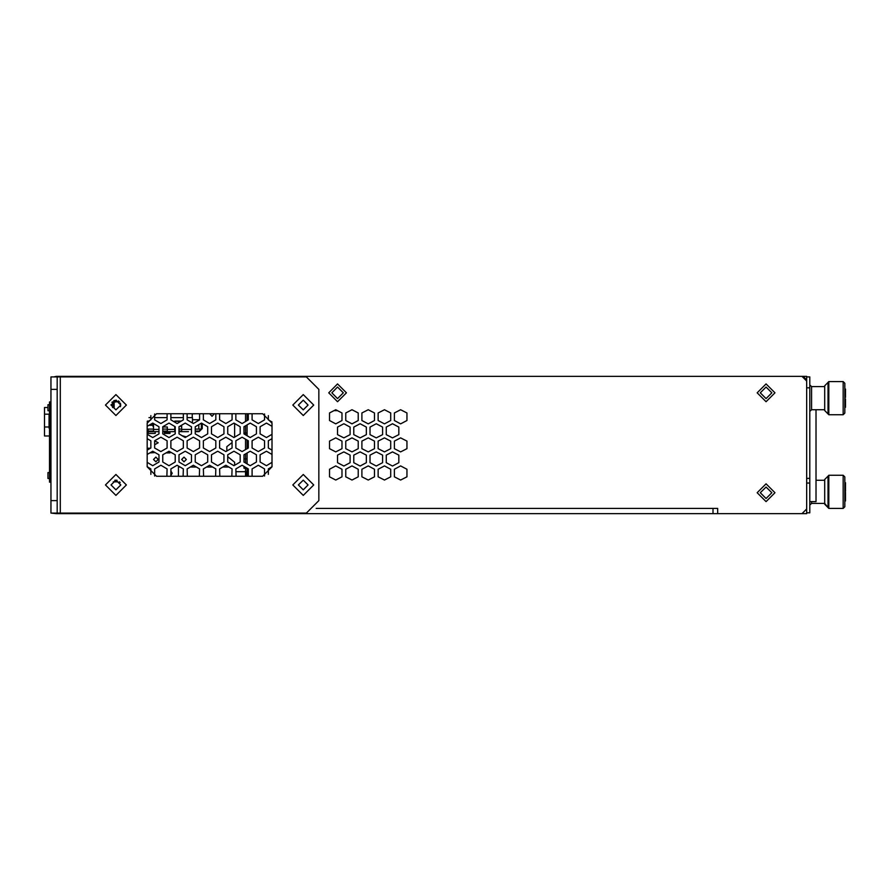 <?xml version="1.0" encoding="UTF-8"?>
<svg xmlns="http://www.w3.org/2000/svg" width="890" height="890" viewBox="0 0 890 890"><rect width="100%" height="100%" fill="white"/><g stroke="black" fill="none" stroke-linecap="round" stroke-linejoin="round"><path stroke-width="1.33" d="M316.117 508.379L717.707 508.379L713.024 508.379L713.024 513.686L84.695 513.686L84.695 513.063L84.695 513.686L56.293 513.686L50.975 513.063L50.975 500.569L57.227 500.569L57.227 513.063L60.342 513.063L60.342 376.937L57.227 376.937L57.227 500.569M57.227 389.431L50.975 389.431L50.975 376.937L57.227 376.937M50.975 513.063L57.227 513.063L50.975 513.063M806.696 387.862L809.811 387.862L809.811 478.408L806.696 478.408M116.234 400.211L116.234 401.935L114.198 401.935L114.198 407.553L112.641 407.553L112.641 402.402L114.198 402.402M153.069 423.295L153.069 425.353L148.886 425.353M199.594 419.735L192.418 419.735M195.221 429.102L201.307 429.102L201.307 423.206M188.513 431.683L181.638 431.683L188.513 431.683L181.638 431.683L181.638 425.186M50.975 402.402L50.196 402.402L50.196 431.683L50.975 431.683L50.196 431.683M159.01 431.683L153.547 431.683L153.547 423.573M174.774 426.455L174.774 431.683L167.276 431.683L167.276 427.011L162.748 427.011M49.517 435.966L44.5 435.966L44.5 407.553L47.949 407.553M113.252 481.801L117.936 481.801M112.641 403.749L113.03 405.061M245.562 476.217L245.562 471.656L247.131 471.656L247.131 476.217M50.741 446.179L50.741 452.142L49.651 452.142L49.651 481.801L50.975 481.801L49.651 481.801M244.005 466.393L244.005 468.285L247.131 468.285L247.131 471.656L247.131 468.196L248.299 468.874L248.299 476.083L248.299 468.874L242.058 465.27L235.806 468.874L236.05 476.217M247.131 452.977L250.168 451.219L256.42 454.823L256.42 462.032L250.168 465.637L247.131 463.879L247.131 452.977L247.131 458.917L245.562 458.917L245.562 453.878M244.005 426.677L244.005 433.13L247.131 433.13L247.131 435.777L247.131 424.875L250.168 423.117L256.42 426.722L256.42 433.931L250.168 437.535L247.131 435.777M828.034 476.239L828.034 507.534L824.73 503.406L811.602 503.406L809.811 505.053M843.13 508.368L843.13 475.305L828.857 475.305L828.857 508.368L843.13 508.368L844.788 506.71L844.788 476.951L843.13 475.305M811.602 501.604L811.602 503.406M844.788 501.259L845.5 500.925L845.5 492.404L844.788 492.37M844.788 489.088L845.5 489.122L845.5 482.736L844.788 482.413M844.788 491.291L845.5 491.258L845.5 489.122M828.034 382.544L828.034 413.872L828.857 414.695L828.857 381.721M844.788 383.29L843.13 381.632L844.788 383.29L844.788 413.049L843.13 414.695L843.13 381.632L828.857 381.632L824.73 385.771L824.73 410.568L824.73 409.745L811.602 409.745L809.811 411.391M811.602 386.594L809.811 384.947L811.602 386.594L824.73 386.594L824.73 385.771L824.73 386.594L811.602 386.594L811.602 409.745M845.5 407.264L844.788 407.587L845.5 407.264L845.5 398.931L844.788 398.898M844.788 395.605L845.5 395.638L845.5 389.075L844.788 388.741L845.5 389.075M844.788 397.441L845.5 397.407L845.5 395.638M346.488 392.857L337.588 383.957L328.699 392.857L337.588 401.757L346.488 392.857M331.814 392.857L337.588 387.083L343.373 392.857L337.588 398.631L331.814 392.857M775.001 392.857L766.101 383.957L757.201 392.857L766.101 401.757L775.001 392.857M760.327 392.857L766.101 387.083L771.875 392.857L766.101 398.631L760.327 392.857M775.001 492.771L766.101 483.871L757.201 492.771L766.101 501.671L775.001 492.771M760.327 492.771L766.101 486.997L771.875 492.771L766.101 498.545L760.327 492.771M313.703 405.039L303.245 415.497L292.788 405.039L303.245 394.582L313.703 405.039M298.406 405.039L303.245 409.878L308.085 405.039L303.245 400.2L298.406 405.039M313.703 484.961L303.245 495.418L292.788 484.961L303.245 474.503L313.703 484.961M298.406 484.961L303.245 489.8L308.085 484.961L303.245 480.122L298.406 484.961M126.38 484.961L115.923 495.418L105.465 484.961L115.923 474.503L126.38 484.961M111.083 484.961L115.923 489.8L120.762 484.961L115.923 480.122L111.083 484.961M126.38 405.039L115.923 415.497L105.465 405.039L115.923 394.582L126.38 405.039M111.083 405.039L115.923 409.878L120.762 405.039L115.923 400.2L111.083 405.039M181.627 459.474L183.963 457.137L186.31 459.474L183.963 461.821L181.627 459.474M153.525 459.474L155.872 457.137L158.209 459.474L155.872 461.821L153.525 459.474M214.401 413.783L212.065 416.242L209.729 413.783M147.139 466.861L156.507 476.228L262.661 476.217L272.029 466.849L272.029 423.139L262.661 413.783L156.507 413.783L147.139 423.151L147.139 466.861L156.507 476.217L262.661 476.217L272.029 466.861M350.082 427.067L343.84 423.796L337.588 427.067L337.588 434.62L343.84 437.902L350.082 434.62L350.082 427.067L350.082 434.62L343.84 437.902L337.588 434.62L337.588 427.067L343.84 423.796L350.082 427.067M350.082 455.168L343.84 451.897L337.588 455.168L337.588 462.722L343.84 465.993L350.082 462.722L350.082 455.168L350.082 462.722L343.84 465.993L337.588 462.722L337.588 455.168L343.84 451.897L350.082 455.168M366.313 427.067L360.072 423.796L353.831 427.067L353.831 434.62L360.072 437.902L366.313 434.62L366.313 427.067L366.313 434.62L360.072 437.902L353.831 434.62L353.831 427.067L360.072 423.796L366.313 427.067M366.313 455.168L360.072 451.897L353.831 455.168L353.831 462.722L360.072 465.993L366.313 462.722L366.313 455.168L366.313 462.722L360.072 465.993L353.831 462.722L353.831 455.168L360.072 451.897L366.313 455.168M382.555 427.067L376.303 423.796L370.062 427.067L370.062 434.62L376.303 437.902L382.555 434.62L382.555 427.067L382.555 434.62L376.303 437.902L370.062 434.62L370.062 427.067L376.303 423.796L382.555 427.067M382.555 455.168L376.303 451.897L370.062 455.168L370.062 462.722L376.303 465.993L382.555 462.722L382.555 455.168L382.555 462.722L376.303 465.993L370.062 462.722L370.062 455.168L376.303 451.897L382.555 455.168M398.787 427.067L392.546 423.796L386.293 427.067L386.293 434.62L392.546 437.902L398.787 434.62L398.787 427.067L398.787 434.62L392.546 437.902L386.293 434.62L386.293 427.067L392.546 423.796L398.787 427.067M398.787 455.168L392.546 451.897L386.293 455.168L386.293 462.722L392.546 465.993L398.787 462.722L398.787 455.168L398.787 462.722L392.546 465.993L386.293 462.722L386.293 455.168L392.546 451.897L398.787 455.168M384.424 465.948L378.183 469.219L378.183 476.773L384.424 480.044L390.666 476.773L390.666 469.219L384.424 465.948L390.666 469.219L390.666 476.773L384.424 480.044L378.183 476.773L378.183 469.219L384.424 465.948M406.908 469.219L400.656 465.948L394.415 469.219L394.415 476.773L400.656 480.044L406.908 476.773L406.908 469.219L406.908 476.773L400.656 480.044L394.415 476.773L394.415 469.219L400.656 465.948L406.908 469.219M717.707 508.379L717.707 513.686L802.012 513.686L806.696 509.002L806.696 380.998L802.012 376.314L84.695 376.314L84.695 376.937L84.695 376.314L56.293 376.314L53.789 376.937M374.434 469.219L368.193 465.948L361.941 469.219L361.941 476.773L368.193 480.044L374.434 476.773L374.434 469.219L374.434 476.773L368.193 480.044L361.941 476.773L361.941 469.219L368.193 465.948L374.434 469.219M358.203 469.219L351.951 465.948L345.709 469.219L345.709 476.773L351.951 480.044L358.203 476.773L358.203 469.219L358.203 476.773L351.951 480.044L345.709 476.773L345.709 469.219L351.951 465.948L358.203 469.219M341.96 469.219L335.719 465.948L329.478 469.219L329.478 476.773L335.719 480.044L341.96 476.773L341.96 469.219L341.96 476.773L335.719 480.044L329.478 476.773L329.478 469.219L335.719 465.948L341.96 469.219M406.908 441.117L400.656 437.847L394.415 441.117L394.415 448.671L400.656 451.942L406.908 448.671L406.908 441.117L406.908 448.671L400.656 451.942L394.415 448.671L394.415 441.117L400.656 437.847L406.908 441.117M390.666 441.117L384.424 437.847L378.183 441.117L378.183 448.671L384.424 451.942L390.666 448.671L390.666 441.117L390.666 448.671L384.424 451.942L378.183 448.671L378.183 441.117L384.424 437.847L390.666 441.117M374.434 441.117L368.193 437.847L361.941 441.117L361.941 448.671L368.193 451.942L374.434 448.671L374.434 441.117L374.434 448.671L368.193 451.942L361.941 448.671L361.941 441.117L368.193 437.847L374.434 441.117M358.203 441.117L351.951 437.847L345.709 441.117L345.709 448.671L351.951 451.942L358.203 448.671L358.203 441.117L358.203 448.671L351.951 451.942L345.709 448.671L345.709 441.117L351.951 437.847L358.203 441.117M341.96 441.117L335.719 437.847L329.478 441.117L329.478 448.671L335.719 451.942L341.96 448.671L341.96 441.117L341.96 448.671L335.719 451.942L329.478 448.671L329.478 441.117L335.719 437.847L341.96 441.117M406.908 413.016L400.656 409.745L394.415 413.016L394.415 420.581L400.656 423.851L406.908 420.581L406.908 413.016L406.908 420.581L400.656 423.851L394.415 420.581L394.415 413.016L400.656 409.745L406.908 413.016M390.666 413.016L384.424 409.745L378.183 413.016L378.183 420.581L384.424 423.851L390.666 420.581L390.666 413.016L390.666 420.581L384.424 423.851L378.183 420.581L378.183 413.016L384.424 409.745L390.666 413.016M374.434 413.016L368.193 409.745L361.941 413.016L361.941 420.581L368.193 423.851L374.434 420.581L374.434 413.016L374.434 420.581L368.193 423.851L361.941 420.581L361.941 413.016L368.193 409.745L374.434 413.016M358.203 413.016L351.951 409.745L345.709 413.016L345.709 420.581L351.951 423.851L358.203 420.581L358.203 413.016L358.203 420.581L351.951 423.851L345.709 420.581L345.709 413.016L351.951 409.745L358.203 413.016M341.96 413.016L335.719 409.745L329.478 413.016L329.478 420.581L335.719 423.851L341.96 420.581L341.96 413.016L341.96 420.581L335.719 423.851L329.478 420.581L329.478 413.016L333.984 410.657L337.455 410.657L341.96 413.016M50.975 389.431L50.975 500.569M147.139 423.139L156.507 413.772L262.661 413.772L272.029 423.139M60.342 376.937L306.371 376.937L318.854 389.431L318.854 500.569L306.371 513.063L60.342 513.063M717.707 513.686L713.024 513.686M806.696 508.379L806.696 513.686L801.389 513.686M801.389 376.314L806.696 376.314L806.696 381.621M235.806 413.783L235.806 419.88L242.058 423.484L248.299 419.88L248.299 413.783L248.299 419.88L247.131 420.558L247.131 413.783L247.131 420.558M252.048 419.88L252.048 413.783L252.048 419.88L258.289 423.484L252.048 419.88M264.53 413.972L264.53 419.88L258.289 423.484L264.53 419.88L264.53 413.972M268.279 419.88L268.279 415.652L268.279 419.88L271.962 422.005L268.279 419.88M154.638 444.766L154.638 440.784L154.638 447.982L160.879 451.586L167.12 447.982L167.12 440.772L160.879 437.168L154.638 440.772L158.209 442.775L154.638 444.766M247.131 440.094L248.299 440.772L248.299 447.982L247.131 448.66L247.131 440.094L247.131 448.66M252.048 447.982L252.048 440.772L258.289 437.168L264.53 440.772L264.53 447.982L258.289 451.586L252.048 447.982L258.289 451.586L264.53 447.982L264.53 440.772L258.289 437.168L252.048 440.772L252.048 447.982M268.279 447.982L268.279 440.772L272.029 438.614L268.279 440.772L268.279 447.982L272.029 450.151L268.279 447.982M170.869 475.36L170.869 471.077L172.26 473.213L170.869 475.36M252.048 476.083L252.048 468.874L258.289 465.27L264.53 468.874L264.53 476.028L264.53 468.874L258.289 465.27L252.048 468.874L252.048 476.083M260.158 462.032L260.158 454.823L266.41 451.219L272.029 454.456L266.41 451.219L260.158 454.823L260.158 462.032L266.41 465.637L260.158 462.032M272.029 462.388L266.41 465.637L272.029 462.388M186.299 436.923L185.231 437.535L181.894 435.611L186.299 436.923M260.158 433.931L260.158 426.722L266.41 423.117L272.029 426.366L266.41 423.117L260.158 426.722L260.158 433.931L266.41 437.535L260.158 433.931M272.029 434.298L266.41 437.535L272.029 434.298M268.279 468.874L272.029 466.705L268.279 468.874L268.279 474.348L268.279 468.874M337.455 410.657L333.984 410.657M147.206 422.005L150.888 419.88L150.888 415.652M154.638 413.972L154.638 419.88L160.879 423.484L167.12 419.88L167.12 413.783M170.869 413.783L170.869 419.88L177.11 423.484L183.362 419.88L183.362 413.783M187.1 413.783L187.1 419.88L193.353 423.484L199.594 419.88L199.594 413.783M203.343 413.783L203.343 419.88L209.584 423.484L215.825 419.88L215.825 413.783M219.574 413.783L219.574 419.88L225.815 423.484L232.067 419.88L232.067 413.783M147.139 450.151L150.888 447.982L150.888 440.772L147.139 438.614M177.11 437.168L170.869 440.772L170.869 447.982L177.11 451.586L183.362 447.982L183.362 440.772L177.11 437.168M193.353 437.168L187.1 440.772L187.1 447.982L193.353 451.586L199.594 447.982L199.594 440.772L193.353 437.168M209.584 437.168L203.343 440.772L203.343 447.982L209.584 451.586L215.825 447.982L215.825 440.772L209.584 437.168M225.815 437.168L219.574 440.772L219.574 447.982L225.815 451.586L232.067 447.982L232.067 440.772L225.815 437.168M242.058 437.168L235.806 440.772L235.806 447.982L242.058 451.586L248.299 447.982L248.299 440.772L242.058 437.168M150.888 474.348L150.888 468.874L147.139 466.705M166.886 476.217L167.12 468.874L160.879 465.27L154.638 468.874L154.638 476.028M183.118 476.217L183.362 468.874L177.11 465.27L170.869 468.874L171.114 476.217M199.349 476.217L199.594 468.874L193.353 465.27L187.1 468.874L187.345 476.217M215.591 476.217L215.825 468.874L209.584 465.27L203.343 468.874L203.588 476.217M231.823 476.217L232.067 468.874L225.815 465.27L219.574 468.874L219.819 476.217M147.139 434.298L152.757 437.535L159.01 433.931L159.01 426.722L152.757 423.117L147.139 426.366M169 423.117L162.748 426.722L162.748 433.931L169 437.535L175.241 433.931L175.241 426.722L169 423.117M185.231 423.117L178.99 426.722L178.99 433.931L185.231 437.535L191.472 433.931L191.472 426.722L185.231 423.117M201.463 423.117L195.221 426.722L195.221 433.931L201.463 437.535L207.715 433.931L207.715 426.722L201.463 423.117M217.705 423.117L211.453 426.722L211.453 433.931L217.705 437.535L223.946 433.931L223.946 426.722L217.705 423.117M233.937 423.117L227.695 426.722L227.695 433.931L233.937 437.535L240.178 433.931L240.178 426.722L233.937 423.117M250.168 423.117L243.927 426.722L243.927 433.931L250.168 437.535L256.42 433.931L256.42 426.722L250.168 423.117M147.139 462.388L152.757 465.637L159.01 462.032L159.01 454.823L152.757 451.219L147.139 454.456M169 451.219L162.748 454.823L162.748 462.032L169 465.637L175.241 462.032L175.241 454.823L169 451.219M185.231 451.219L178.99 454.823L178.99 462.032L185.231 465.637L191.472 462.032L191.472 454.823L185.231 451.219M201.463 451.219L195.221 454.823L195.221 462.032L201.463 465.637L207.715 462.032L207.715 454.823L201.463 451.219M217.705 451.219L211.453 454.823L211.453 462.032L217.705 465.637L223.946 462.032L223.946 454.823L217.705 451.219M233.937 451.219L227.695 454.823L227.695 462.032L233.937 465.637L240.178 462.032L240.178 454.823L233.937 451.219M250.168 451.219L243.927 454.823L243.927 462.032L250.168 465.637L256.42 462.032L256.42 454.823L250.168 451.219M806.629 380.23L803.414 376.314M806.696 376.937L809.811 376.937L809.811 387.862M806.696 483.092L809.811 483.092L809.811 478.408M809.811 483.092L809.811 512.907L806.696 512.751M175.085 421.07L181.293 421.07L175.085 421.07L175.085 422.316L175.085 421.07L175.085 422.316L175.085 421.07L181.293 421.07L174.774 421.07L174.774 422.138M181.171 426.599L181.171 425.464M153.069 426.599L153.069 425.353M114.198 406.318L112.641 406.318L114.198 406.318M192.251 413.783L192.251 417.644L192.251 413.783M111.862 402.402L112.641 402.402M112.641 403.181L114.198 403.181M120.45 406.752L120.45 403.326M119.638 401.935L118.415 401.935L118.415 400.889M147.139 429.102L153.547 429.102M162.748 429.102L167.276 429.102M178.99 429.102L181.638 429.102M175.241 422.405L175.241 421.126L181.171 421.126M50.975 401.624L50.196 402.402M175.241 421.293L180.915 421.293M147.328 421.293L148.441 421.293M147.362 421.126L148.73 421.126M153.547 431.06L147.139 431.06M167.276 431.06L162.748 431.06M181.638 431.06L178.99 431.06M201.618 423.206L201.618 428.568L199.126 431.06L195.221 431.06M153.547 431.683L147.139 431.683M167.276 431.683L162.748 431.683M182.261 431.683L178.99 431.683M187.1 417.644L192.418 417.644L192.418 422.95M197.257 431.683L195.221 431.683L199.126 431.683L202.253 428.568L202.253 423.573M201.618 428.568L199.126 431.06M199.126 431.683L198.503 431.683L199.126 431.683M148.83 421.07L147.373 421.07L148.83 421.07M183.362 417.644L170.869 417.644M167.12 417.644L154.638 417.644M150.888 417.644L148.93 417.644M201.618 428.101L202.253 428.568M49.028 428.212L49.028 414.996M114.198 405.061L112.641 405.061M50.196 404.527L49.495 404.527L49.495 403.426L50.196 403.426M50.196 405.306L50.196 403.749M192.251 413.895L196.768 413.783M114.198 403.749L113.03 403.749L114.198 403.749M164.428 432.407L170.046 432.407L170.046 433.408L164.428 433.408L164.428 432.407M167.776 451.92L170.046 451.92L170.046 452.921L166.041 452.921M49.651 405.306L49.651 433.408L50.741 433.408L50.741 439.371M49.651 452.142L49.651 451.364L50.741 451.364M50.741 434.186L49.651 434.186L49.651 433.408M178.445 476.217L178.445 466.972L180.069 466.972M148.174 431.683L148.174 433.408L155.194 433.408L155.194 431.683M148.174 431.06L148.174 429.102M149.809 452.921L155.194 452.621M148.174 449.55L148.174 448.237L150.443 448.237M234.637 437.135L234.637 423.518M226.839 450.996L226.839 446.68L232.067 442.497M234.637 465.236L234.637 462.288L227.695 456.726M235.806 471.656L245.562 471.656L245.562 467.295M190.393 466.972L196.301 466.972M206.636 466.972L212.543 466.972M222.867 466.972L228.774 466.972M50.975 446.179L50.975 442.942M50.975 442.608L50.975 439.371M50.975 482.124L49.495 482.124L49.651 481.023M246.352 476.217L246.352 471.656M119.438 481.801L120.139 482.58M244.005 462.077L244.005 458.917L245.562 458.917L245.562 462.978M49.651 434.186L49.651 438.87L50.741 438.87M50.741 446.68L49.651 446.68L49.651 451.364M49.651 446.68L49.651 438.87M118.715 401.09L118.715 401.935L118.715 401.09M114.754 400.344L114.754 401.935M112.207 401.935L114.198 401.935M49.517 403.426L49.517 401.935L50.196 401.935M49.517 481.023L49.517 404.527M49.517 472.59L47.949 472.59L47.949 478.52L49.517 478.52M49.517 404.75L47.949 404.75L47.949 410.679L49.517 410.679M114.076 401.935L113.853 400.656M824.73 479.432L828.034 476.128L824.73 479.432L824.73 504.23L828.857 508.368M844.788 490.079L845.5 490.079M845.5 490.301L844.788 490.301M844.788 396.439L845.5 396.439M845.5 396.606L844.788 396.606M816.063 409.745L816.063 501.604L809.811 501.604M83.137 513.686L83.137 513.063M112.641 404.783L111.083 404.783M198.815 429.102L198.815 424.652M198.815 420.336L198.815 419.735M149.464 425.02L153.069 425.02M50.975 429.38L50.196 429.38M159.01 429.38L153.547 429.38M174.774 429.38L167.276 429.38M191.472 429.38L181.638 429.38M44.5 426.978L49.028 426.978M49.517 414.173L44.5 414.173M49.651 480.244L50.975 480.244M114.866 480.244L116.979 480.244M245.562 449.561L245.562 439.193M245.562 434.876L245.562 425.776M245.562 421.459L245.562 413.783M828.034 413.872L824.73 410.568L828.857 414.695L843.13 414.695L844.788 413.049M828.034 476.128L828.857 475.305M824.73 480.255L816.063 480.255M843.13 381.632L828.857 381.632L824.73 385.771"/></g></svg>
